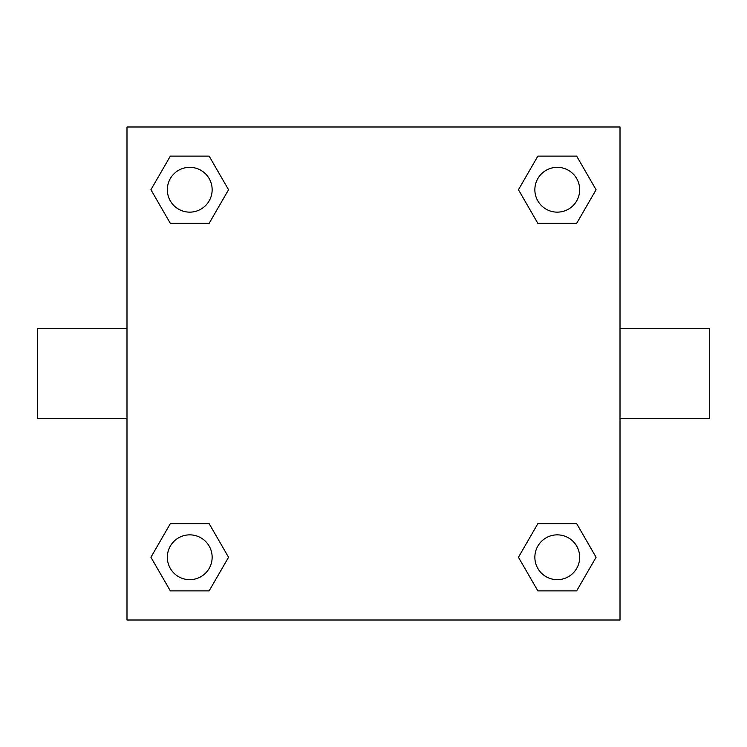 <?xml version="1.0" encoding="UTF-8"?>
<svg xmlns="http://www.w3.org/2000/svg" width="747" height="747" viewBox="0 0 747 747"><rect width="100%" height="100%" fill="white"/><g stroke="black" fill="none" stroke-linecap="round" stroke-linejoin="round"><path stroke-width="1.12" d="M209.141 223.353L170.335 223.353L150.922 189.738L170.335 156.123L209.141 156.123L228.554 189.738L209.141 223.353L170.335 223.353L192.324 223.353M192.324 523.647L209.141 523.647L228.554 557.262L209.141 590.877L170.335 590.877L150.922 557.262L170.335 523.647L209.141 523.647M554.676 223.353L537.859 223.353L518.446 189.738L537.859 156.123L576.665 156.123L596.078 189.738L576.665 223.353L537.859 223.353M537.859 523.647L576.665 523.647L596.078 557.262L576.665 590.877L537.859 590.877L518.446 557.262L537.859 523.647L576.665 523.647L554.676 523.647M620.01 418.32L709.65 418.32L709.65 328.68L620.01 328.68M126.99 328.68L37.35 328.68L37.35 418.32L126.99 418.32M126.99 126.99L620.01 126.99L620.01 620.01L126.99 620.01L126.99 126.99M576.665 590.877L537.859 590.877L576.665 590.877M579.672 557.262A22.41 22.41 0 0 0 546.057 537.859A22.41 22.41 0 0 0 546.057 576.665A22.41 22.41 0 0 0 579.672 557.262M209.141 590.877L170.335 590.877L209.141 590.877M212.148 557.262A22.41 22.41 0 0 0 178.533 537.859A22.41 22.41 0 0 0 178.533 576.665A22.41 22.41 0 0 0 212.148 557.262M537.859 156.123L576.665 156.123L537.859 156.123M579.672 189.738A22.41 22.41 0 0 0 546.057 170.335A22.41 22.41 0 0 0 546.057 209.141A22.41 22.41 0 0 0 579.672 189.738M170.335 156.123L209.141 156.123L170.335 156.123M212.148 189.738A22.41 22.41 0 0 0 178.533 170.335A22.41 22.41 0 0 0 178.533 209.141A22.41 22.41 0 0 0 212.148 189.738"/></g></svg>
